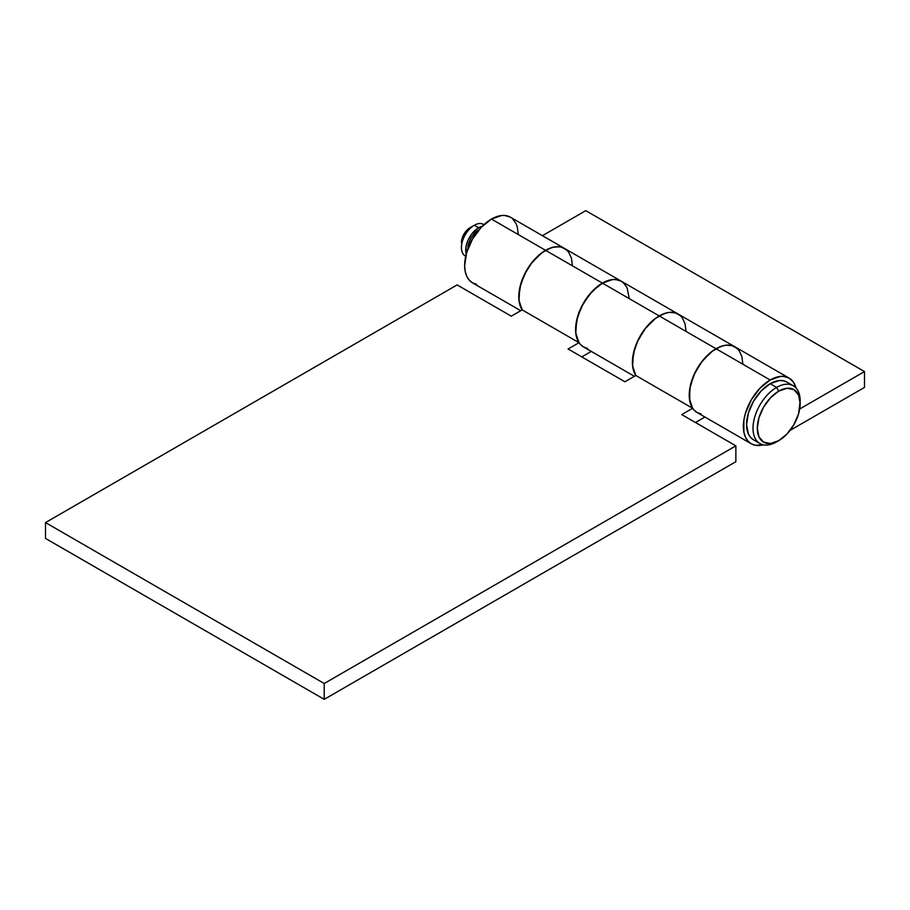 <?xml version="1.0" encoding="UTF-8"?>
<svg xmlns="http://www.w3.org/2000/svg" width="910" height="910" viewBox="0 0 910 910"><rect width="100%" height="100%" fill="white"/><g stroke="black" fill="none" stroke-linecap="round" stroke-linejoin="round"><path stroke-width="1.36" d="M800.186 403.505L798.548 394.974L793.895 389.628L786.945 388.274L778.744 391.129L770.531 397.75L763.581 407.134L758.929 417.849L757.302 428.257L758.929 436.8L763.581 442.146L770.531 443.488L778.744 440.645L786.945 434.024L793.895 424.64L798.548 413.925L800.186 401.026A33.352 19.258 120 0 0 776.594 387.41L778.744 391.129A30.326 17.506 -60 0 1 800.186 403.505A30.326 17.506 -60 0 1 778.744 440.645L776.594 441.885L778.744 440.645A30.326 17.506 -60 0 1 757.302 428.257A30.326 17.506 -60 0 1 778.744 391.129L776.594 387.41A33.352 19.258 120 0 0 753.014 428.257A33.352 19.258 120 0 0 776.594 441.885A33.352 19.258 -60 0 1 759.918 443.534A33.352 19.258 -60 0 1 754.811 416.803A33.352 19.258 -60 0 1 776.594 387.41L770.167 383.701A33.352 19.258 120 0 0 748.373 413.095A33.352 19.258 120 0 0 753.491 439.814L750.557 437.38L748.373 433.933L746.587 424.549L748.373 413.095L753.491 401.31L761.135 390.982L770.167 383.701L779.188 380.562L783.271 380.721L786.843 382.052A33.352 19.258 120 0 0 770.167 383.701L776.594 387.41A33.352 19.258 -60 0 1 793.27 385.76A33.352 19.258 -60 0 1 800.152 402.311M473.029 238.158A18.189 10.499 120 0 0 471.971 240.001L473.041 238.158M478.626 230.241L478.58 230.207A15.163 8.747 120 0 0 467.865 248.93L468.684 243.573L471.005 238.215L474.485 233.517L478.717 230.139A15.163 8.747 120 0 0 478.58 230.207L478.626 230.241M483.915 224.668L483.392 224.361A18.189 10.499 120 0 0 474.292 225.259L470.004 227.739L474.292 225.259L478.58 227.739L471.437 234.37L467.888 240.513L465.965 246.974L466.261 253.981A18.189 10.499 -60 0 1 478.58 227.739L474.292 225.259A18.189 10.499 120 0 0 462.416 241.298A18.189 10.499 120 0 0 465.203 255.869L465.727 256.176A18.189 10.499 -60 0 1 461.427 247.543A18.189 10.499 -60 0 1 474.292 225.259L470.004 227.739A12.126 7.007 120 0 0 461.427 242.595L463.941 234.143L468.332 228.888L471.676 226.965M461.597 244.426L461.427 247.543M474.292 225.259A18.189 10.499 -60 0 1 483.892 224.69M478.58 227.739A18.189 10.499 -60 0 1 482.289 226.226L478.58 227.739M567.863 251.217L564.53 248.453A37.901 21.885 120 0 0 545.579 250.33L602.397 283.124A37.901 21.885 -60 0 1 621.348 281.247L624.681 284.022M681.499 316.816L678.166 314.052A37.901 21.885 120 0 0 659.215 315.929L716.034 348.735A37.901 21.885 -60 0 1 734.984 346.858L738.317 349.622M789.118 378.105L621.348 281.247A37.901 21.885 120 0 0 602.397 283.124L659.215 315.929A37.901 21.885 -60 0 1 678.166 314.052L674.105 312.551L669.464 312.369L664.448 313.506L655.735 318.193L645.895 327.714L638.046 340.113L633.383 353.524L632.609 365.934L635.817 375.489L624.908 381.779L568.09 348.985L579.01 342.683L575.791 333.128L576.576 320.718L581.24 307.307L589.077 294.908L598.928 285.399L607.63 280.701L612.658 279.563L617.287 279.745L621.348 281.247L510.396 217.194A37.901 21.885 120 0 0 491.445 219.071L545.579 250.33A37.901 21.885 -60 0 1 564.53 248.453L560.469 246.951L555.839 246.758L550.812 247.907L542.11 252.593L532.259 262.114L524.422 274.501L519.758 287.913L518.973 300.334L522.192 309.878L511.284 316.179L457.138 284.921L45.5 522.59L324.222 683.501L45.5 522.59L45.5 538.424L324.222 699.346L45.5 538.424L45.5 522.59L457.138 284.921L511.284 316.179L522.192 309.878L579.01 342.683A37.901 21.885 -60 0 1 602.397 283.124L545.579 250.33A37.901 21.885 120 0 0 522.192 309.878L579.01 342.683L568.09 348.985L624.908 381.779L635.817 375.489L692.635 408.283A37.901 21.885 -60 0 1 716.034 348.735L659.215 315.929A37.901 21.885 120 0 0 635.817 375.489L692.635 408.283L681.726 414.585L735.86 445.843L735.86 461.688L324.222 699.346L324.222 683.501L735.86 445.843L324.222 683.501L324.222 699.346L735.86 461.688L735.86 445.843L681.726 414.585L692.635 408.283L689.416 398.739L690.201 386.318L694.865 372.907L702.713 360.519L712.553 350.998L721.255 346.312L726.282 345.163L730.923 345.356L734.984 346.858A37.901 21.885 120 0 0 716.034 348.735L770.167 379.993A37.901 21.885 -60 0 1 789.118 378.105A37.901 21.885 -60 0 1 796.068 388.035L793.281 381.927L789.015 378.06L783.487 376.387L780.359 376.433L770.167 379.993L716.034 348.735A37.901 21.885 120 0 0 691.27 382.132A37.901 21.885 120 0 0 697.083 412.503L701.144 414.004M581.82 356.902L591.295 351.431L581.82 356.902M695.445 422.513L704.932 417.03L695.445 422.513M572.379 265.481L571.412 258.099L568.704 252.263L566.748 250.068L561.811 247.27L558.899 246.724L552.472 247.383L545.579 250.33L540.358 253.935L530.689 264.139L526.628 270.327L520.827 283.727L518.78 296.74L519.303 302.484L522.192 309.878A37.901 21.885 -60 0 1 545.579 250.33L491.445 219.071A37.901 21.885 120 0 0 466.693 252.468A37.901 21.885 120 0 0 472.495 282.839L469.162 280.075L466.693 276.151L465.158 271.226L464.646 265.493L466.693 252.468L472.495 239.08L481.197 227.352L491.445 219.071L501.637 215.511L504.766 215.477L510.305 217.137M686.015 331.081L685.037 323.698L682.329 317.874L680.373 315.668L675.436 312.881L669.407 312.369L666.109 312.995L659.215 315.929L653.983 319.546L644.326 329.738L636.932 342.547L634.452 349.326L632.416 362.351L632.928 368.084L635.817 375.489A37.901 21.885 -60 0 1 659.215 315.929L602.397 283.124A37.901 21.885 120 0 0 577.634 316.532A37.901 21.885 120 0 0 583.446 346.892L587.507 348.405M476.556 284.341L472.495 282.839L520.759 310.708M512.614 218.81L516.129 223.701L517.278 226.84L518.245 234.223M542.428 235.69L585.778 210.654L864.5 371.576L864.5 387.41L790.039 430.407L864.5 387.41L864.5 371.576L799.708 408.977L864.5 371.576L585.778 210.654L542.428 235.69M751.216 443.762A37.901 21.885 -60 0 0 763.285 444.808L755.277 445.263L751.216 443.762L747.884 440.986L745.404 437.073L743.88 432.148L743.88 420.067L745.404 413.39L751.216 399.99L759.907 388.263L770.167 379.993A37.901 21.885 -60 0 0 745.404 413.39A37.901 21.885 -60 0 0 751.216 443.762L697.083 412.503L693.75 409.739L691.27 405.814L689.746 400.889L689.746 388.82L693.75 375.352L701.144 362.544L710.801 352.341L716.034 348.735L722.915 345.8L726.226 345.174L732.254 345.675L737.191 348.473L739.147 350.68L741.855 356.504L742.833 363.886M629.197 298.287L627.081 287.765L623.566 282.873L621.246 281.19L615.717 279.529L612.589 279.575L602.397 283.124L592.148 291.405L583.446 303.132L577.634 316.532L575.598 329.545L576.11 335.289L577.634 340.215L580.114 344.128L583.446 346.892L634.395 376.308M759.918 443.534L753.491 439.814M793.27 385.76L786.843 382.052M776.594 441.885L778.744 440.645"/></g></svg>
